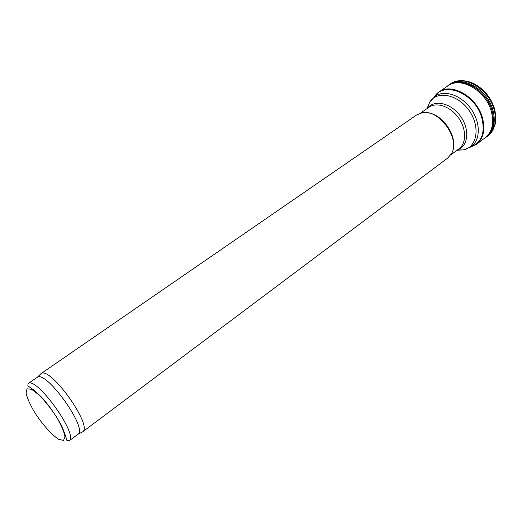 <?xml version="1.0" encoding="UTF-8"?>
<svg xmlns="http://www.w3.org/2000/svg" width="522" height="522" viewBox="0 0 522 522"><rect width="100%" height="100%" fill="white"/><g stroke="black" fill="none" stroke-linecap="round" stroke-linejoin="round"><path stroke-width="0.78" d="M470.753 146.95C482.152 142.506 485.767 132.392 481.597 116.621C474.433 92.929 443.896 80.753 434.519 96.661M470.485 147.132L476.521 144.281L485.108 137.788C492.187 132.001 494.262 123.218 491.326 111.427C485.975 90.606 460.6 76.108 447.974 85.836L447.732 85.999M40.07 374.587L41.062 373.615C50.19 365.981 93.086 426.017 82.672 431.838L81.608 432.379M41.355 397.262L40.977 396.524M37.069 377.439L37.323 377.276C46.099 369.981 87.99 428.608 78.006 434.213L69.106 440.881M427.577 112.798C441.729 113.783 456.776 134.676 453.22 148.398M416.68 114.938L422.213 112.745C439.119 108.798 460.769 139.1 451.465 153.683L447.719 158.049L82.593 431.896M471.02 146.76C482.106 142.186 485.577 132.151 481.454 116.66C474.381 93.294 444.352 81.047 434.787 96.466M484.194 138.474L487.757 136.053C494.81 130.317 496.957 121.613 494.197 109.933C489.075 88.825 463.288 73.961 450.466 83.879M486.674 136.862C493.76 131.087 495.88 122.324 493.036 110.56C487.796 89.523 462.12 74.79 449.357 84.642L447.008 86.502M484.286 138.408L484.56 138.258C492.657 132.732 495.195 123.649 492.168 111.01C486.674 89.184 459.523 74.711 447.341 86.182L446.832 86.619M470.446 147.158L476.521 144.281C483.848 138.16 485.688 128.882 482.054 116.439C475.836 96.146 451.321 82.613 439.093 91.898L434.258 96.857M28.084 383.631C36.194 375.638 79.468 436.196 69.034 440.94L66.764 440.209C66.438 438.252 64.787 433.541 61.811 426.076C56.389 416.138 50.138 407.029 43.065 398.749C37.01 392.746 33.01 389.21 31.052 388.14L27.836 385.784L28.084 383.631L37.153 377.38M58.627 439.296C51.73 434.8 42.471 424.425 34.883 412.778C30.341 405.085 27.412 398.599 26.1 393.327L26.994 388.786L31.588 389.314L39.059 394.991C45.062 401.118 50.804 408.321 56.291 416.595C61.009 424.699 63.893 431.322 64.943 436.464L63.553 440.451L58.627 439.296M426.983 108.641L429.86 101.829L435.328 96.087C444.679 89.575 461.363 95.265 470.968 108.837C480.69 122.311 480.612 139.863 471.359 146.512L464.13 149.788L456.978 150.284M427.296 108.426L429.86 101.829C437.332 90.384 457.696 94.325 468.926 110.299C480.397 126.096 477.447 146.525 464.13 149.788L457.213 150.108M427.577 108.23C434.265 99.187 451.054 102.925 460.456 116.178C470.048 129.293 468.267 146.388 457.553 149.853M429.038 107.225L429.195 107.114C436.836 101.764 450.551 106.56 458.479 117.77C466.518 128.908 466.564 143.374 458.968 148.79L450.643 155.034M494.726 109.294C491.15 97.718 484.201 89.158 473.865 83.611C468.241 80.969 462.714 80.107 457.279 81.034L449.357 84.642M447.98 85.83L439.093 91.898L434.226 96.89M487.757 136.053L490.673 133.351L492.735 130.474L495.228 124.164L495.9 117.052L494.784 109.522M78.006 434.213L82.672 431.838M37.323 377.276L41.062 373.615M428.745 107.428L420.464 113.137M40.892 373.719L416.837 114.827"/></g></svg>
